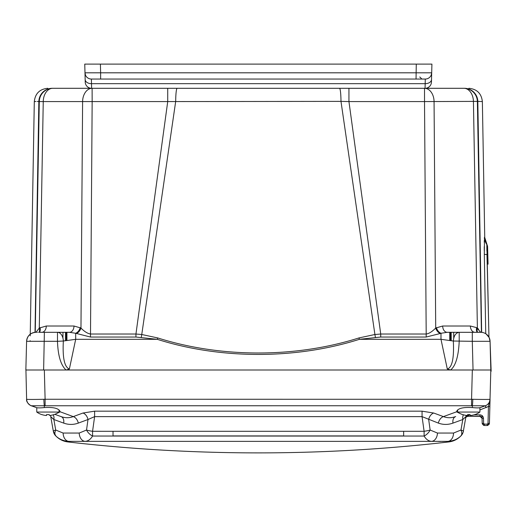 <?xml version="1.0" encoding="UTF-8"?>
<svg xmlns="http://www.w3.org/2000/svg" width="517" height="517" viewBox="0 0 517 517"><rect width="100%" height="100%" fill="white"/><g stroke="black" fill="none" stroke-linecap="round" stroke-linejoin="round"><path stroke-width="0.78" d="M490.788 368.647L490.82 370.01L490.807 369.312L490.82 370.01L25.85 370.01L26.6 341.31L57.477 341.31C57.988 355.702 60.844 365.273 66.06 370.01M488.054 264.181L487.596 246.868A4.265 4.265 -1.5 0 0 486.852 244.573L486.846 244.67M490.704 365.422L490.723 366.107M490.756 367.413L490.782 368.363M484.313 254.286A13.52 0.472 -1 0 0 486.962 254.5L488.966 337.162L486.852 244.573A13.52 13.507 140.6 0 1 484.5 237.187L484.313 254.286L485.747 333.724M486.833 245.097L486.891 251.068M484.468 237.206L484.358 238.421M484.293 240.483L484.261 242.331M484.235 246.661L484.267 250.919M481.657 332.347L477.818 101.377L480.138 101.481M480.732 101.506L482.187 101.571M481.417 332.328L477.385 101.578A13.52 13.52 0 0 0 463.872 88.297L464.395 88.297C470.341 88.297 470.341 88.297 464.395 88.297A13.52 13.436 -90 0 1 477.818 101.377C483.88 101.642 483.88 101.642 477.818 101.377L424.515 101.578L424.515 88.297L463.872 88.297L52.282 88.297C46.336 88.297 46.336 88.297 52.282 88.297L91.942 88.297M480.674 332.308L476.622 327.649A6.404 4.246 -63.6 0 0 477.191 332.308M478.729 329.381L477.385 328.049A6.404 4.168 -60.5 0 0 477.611 332.308M476.622 327.649L470.373 326.014L442.668 326.014L435.708 328.049A6.404 4.226 -119.9 0 0 440.232 333.51L426.195 337.039L380.725 337.039L359.405 339.314C295.963 359.464 220.707 359.464 157.271 339.314L135.945 337.039L90.481 337.039L75.689 333.271L75.689 339.314L157.271 339.314A6.404 0.472 -72.7 0 0 157.717 337.931L141.761 334.505L135.945 334.021L90.481 334.021C87.502 333.517 84.336 331.533 80.969 328.049L74.002 326.014A6.404 4.53 -90 0 1 69.478 332.308L69.181 332.308M436.458 327.649A6.404 4.298 -116.7 0 0 440.988 333.271L440.232 333.51M442.668 326.014A6.404 4.53 -90 0 0 447.192 332.308L440.988 333.271L440.988 339.314L453.331 341.026C453.842 335.675 455.794 332.774 459.199 332.308L480.829 332.308A9.248 9.248 0 0 1 490.071 341.31L490.756 367.49M470.373 326.014A6.404 4.53 -90 0 0 474.897 332.308L472.292 332.308L474.897 332.308M478.645 332.308L475.73 332.308M482.8 332.521L483.615 332.741M486.167 334.008L489.147 337.523L490.071 341.285L491.15 371.225M60.864 332.308L69.478 332.308L57.484 332.308L57.477 341.31L63.345 341.026C62.46 357.874 64.47 367.206 69.375 369.028L66.208 370.01M38.594 332.308L57.477 332.308A9.248 5.874 90 0 1 63.345 341.026L75.689 339.314L69.375 369.028M40.669 332.308L39.234 332.308M36.468 370.01L43.628 370.01L44.378 332.308L41.799 332.308M474.871 332.308L472.292 332.308L472.292 341.31L490.071 341.317A9.248 9.248 0 0 0 480.829 332.308M74.002 326.014L46.304 326.014A6.404 4.53 -90 0 1 41.832 332.308M46.304 326.014L39.292 328.049L35.996 332.308M40.055 327.649A6.404 4.246 -116.4 0 1 39.479 332.308M35.847 332.308A9.248 9.248 0 0 0 26.6 341.31A9.248 9.248 -90 0 1 35.847 332.308A9.248 9.248 0 0 0 26.6 341.31L26.6 341.31C27.259 335.824 30.341 332.825 35.847 332.308A9.248 9.248 -90 0 0 26.6 341.31L25.902 368.052M25.85 369.946L25.882 368.789M80.213 327.649A6.404 4.298 -63.3 0 1 75.689 333.271L69.478 332.308M90.481 337.039L92.162 101.578L82.604 101.578L80.969 328.049A6.404 4.226 -60.1 0 1 76.438 333.51M39.066 332.308A6.404 4.168 -119.5 0 0 39.292 328.049L43.247 101.578L82.604 101.578A13.52 9.558 -90 0 1 92.162 88.297L91.981 88.297M35.259 332.328L39.286 101.578L43.247 101.578A13.52 9.558 -90 0 1 52.799 88.297L52.799 88.297A13.52 13.52 0 0 0 39.286 101.578A13.52 13.52 0 0 1 52.799 88.297L52.346 88.304A13.52 13.52 -90 0 0 39.286 101.578L38.853 101.377C32.791 101.642 32.791 101.642 38.853 101.377A13.52 13.436 -90 0 1 52.282 88.297L52.799 88.297L52.282 88.297M34.775 101.558L35.944 101.506M37.218 101.448L39.286 101.578L35.499 318.666M35.02 332.347L38.853 101.377M35.492 318.763L39.286 101.578M92.11 88.297L92.162 101.578L167.728 101.578L167.728 88.297L167.728 98.967M112.357 88.297L114.192 88.297M149.381 88.297L148.78 88.297M146.75 88.297L149.167 88.297M150.815 88.297L151.261 88.297M370.527 88.297L372.44 88.297M407.486 88.297L407.163 88.297M404.998 88.297L407.383 88.297M409.057 88.297L409.503 88.297M424.541 88.297L424.515 88.297A13.52 9.558 -90 0 1 434.067 101.578L435.708 328.049C432.057 331.72 428.884 333.711 426.195 334.021L424.515 101.578L348.943 101.578L348.943 88.297L339.501 88.297A13.52 1.48 -90 0 1 340.981 101.377L167.728 101.578L135.945 334.021L135.945 337.039M141.244 337.284A6.404 0.543 -80.6 0 0 141.761 334.505L175.696 101.377A13.52 1.48 -90 0 1 177.176 88.297L167.728 88.297M375.432 337.284A6.404 0.543 -99.4 0 1 374.909 334.505L340.981 101.377L348.943 101.578L380.725 334.021L374.909 334.505L358.96 337.931C295.737 358.01 220.94 358.01 157.717 337.931M358.96 337.931A6.404 0.472 -107.3 0 0 359.405 339.314L440.988 339.314L447.302 369.028C452.168 367.535 454.178 358.197 453.331 341.026L472.292 341.31L473.042 370.01L44.339 370.01L45.108 399.26L472.809 399.279A7.115 0.485 91.4 0 1 472.331 405.767L485.353 405.767L480.435 407.558C479.085 408.003 476.383 408.003 472.331 407.558C462.909 407.008 457.623 408.424 456.479 411.803L460.699 413.833M481.101 314.278L477.385 101.578A13.52 13.52 0 0 0 463.872 88.297L464.331 88.304M477.747 122.283L481.068 312.468M477.385 101.578A13.52 13.52 0 0 0 464.182 88.297A13.52 13.52 0 0 1 477.385 101.578M29.986 334.402L30.244 334.195A9.248 9.248 0 0 0 26.606 341.265M25.979 365.034L25.928 367.083M25.889 368.634L26.619 399.26A7.115 7.115 0 0 0 31.291 405.755L36.772 407.751M490.82 369.939L490.795 368.808M490.769 367.994L490.749 367.173M447.192 332.308L459.199 332.308L459.199 341.31C458.534 356.239 455.671 365.81 450.611 370.01L447.302 369.028M30.509 405.418L29.921 405.082L30.509 405.418M29.805 405.005L29.185 404.546L29.805 405.005M27.575 402.646L26.884 401.018L27.575 402.646M61.943 417.057A7.115 4.834 -70 0 0 61.096 416.605L54.828 414.324L61.096 416.605C65.239 418.085 69.291 418.085 73.265 416.605L82.972 413.025L94.611 411.177L422.059 411.177L433.705 413.025L443.412 416.605C447.379 418.085 451.438 418.085 455.574 416.605L455.671 416.566M480.209 370.01L472.331 370.01L471.569 399.26L471.569 405.755L472.331 405.767L472.331 407.558M53.464 419.197L52.514 418.395M50.937 416.909L50.75 416.624A7.115 7.115 0 0 0 50.42 415.397A7.115 7.115 -70 0 1 50.75 416.624L53.858 419.52A7.115 4.834 110 0 0 53.245 414.808M424.108 436.044L424.108 431.301L403.648 431.301L403.648 435.928L113.023 435.928L113.023 431.301L92.569 431.294A8.537 1.467 -172.1 0 1 86.533 430.034L79.217 433.052A8.537 6.036 -91 0 0 85.182 441.363L431.488 441.363C428.541 441.13 426.079 439.36 424.108 436.044L92.569 436.038C90.598 439.353 88.136 441.13 85.182 441.363L68.948 441.363C67.572 442.164 67.572 442.164 68.948 441.363C63.798 441.13 59.449 439.36 55.907 436.044L53.341 431.301L50.75 416.624M79.217 433.052L63.139 433.052L55.713 430.034L53.858 419.52L63.694 423.106A7.115 4.834 110 0 0 61.096 416.605M63.694 423.106C68.593 424.858 73.459 424.858 78.293 423.106A7.115 4.905 69.7 0 0 73.265 416.605L60.192 411.803C59.054 408.424 53.768 407.008 44.339 407.558C40.287 408.003 37.586 408.003 36.235 407.558M78.293 423.106L88 419.52A7.115 4.905 69.7 0 0 82.972 413.025M55.978 413.833L60.192 411.849M35.744 405.871L31.291 405.755C32.048 406.543 25.805 402.898 26.619 399.26A7.115 7.115 110 0 0 31.291 405.755A7.115 7.115 110 0 1 26.619 399.26L26.658 399.279A7.115 7.096 110 0 0 31.317 405.767L44.339 405.767L44.339 407.558M26.658 399.279A18.496 0.485 -1.5 0 0 43.861 399.279A7.115 0.485 88.6 0 0 44.339 405.767L471.569 405.755M43.861 399.279L45.108 399.26L45.108 405.755M472.809 399.279A18.496 0.485 1.5 0 0 490.013 399.279L490.82 370.01M490.058 399.305L490.058 399.26A7.115 7.115 0 0 1 485.379 405.755L480.965 407.364M489.98 402.09L490.051 399.35M473.889 414.867L479.938 414.867C482.031 415.041 483.214 416.198 483.492 418.331L483.621 423.423L484.339 424.114L487.292 424.114L488.003 423.423L489.425 423.423L487.292 425.504L489.425 423.423L489.87 406.452L488.449 406.452L479.905 409.962M482.671 416.146L481.993 415.526L482.199 423.423L484.339 425.504L487.292 425.504L489.425 423.423M480.745 416.411L468.906 416.256L479.938 416.256L482.07 418.331L483.492 418.331M483.253 406.53L485.379 405.755L486.109 407.706M489.748 401.043A7.115 7.096 -110 0 0 490.013 399.279A7.115 7.096 70 0 1 485.353 405.767L485.379 405.755M481.708 417.2L480.92 416.495M482.012 417.898L481.766 417.284M484.339 425.504L482.199 423.423L484.339 425.504L484.339 424.114M479.938 414.867L479.938 416.256L480.39 416.301M465.94 417.045L466.108 416.631A1.422 0.944 34.1 0 1 466.011 417.193L467.782 416.256L466.147 417.012M465.927 416.592L465.914 417.342M466.773 416.502L468.906 416.256L467.782 416.256L468.906 416.256L468.906 414.867L470.127 414.867M94.611 411.177L94.611 416.624L92.569 431.294L92.569 436.038A8.537 5.092 -134.2 0 1 86.533 430.034L88 419.52L94.611 416.624L422.059 416.624L438.377 423.106C443.211 424.858 448.077 424.858 452.976 423.106L462.818 419.52L465.92 416.624L465.875 417.413M466.121 415.791L466.256 415.397A7.115 7.115 0 0 0 465.92 416.624L463.335 431.294A8.537 1.163 -170 0 0 460.964 430.034L453.532 433.052L437.453 433.052L430.138 430.034L428.677 419.52A7.115 4.905 110.3 0 1 433.705 413.025M467.116 415.487L466.03 416.812M465.895 417.381L465.694 417.93M479.938 416.256L477.23 416.256M462.818 419.52A7.115 4.834 -110 0 1 463.432 414.808A7.115 4.834 70 0 0 462.818 419.52L460.964 430.034A8.537 4.918 -133.2 0 1 460.77 436.038C457.235 439.353 452.886 441.13 447.722 441.363C449.099 442.164 449.099 442.164 447.722 441.363L442.319 441.428M55.791 435.934L55.791 435.934A8.537 8.537 0 0 1 53.341 431.301A8.537 8.537 -10 0 0 55.784 435.934A8.537 8.537 -10 0 1 53.341 431.301A8.537 1.163 -10 0 1 55.713 430.034A8.537 4.918 -46.8 0 0 55.907 436.038M53.846 433.046L55.907 436.044M438.377 423.106A7.115 4.905 110.3 0 1 443.412 416.605L456.479 411.849M452.976 423.106A7.115 4.834 70 0 1 455.574 416.605M488.19 403.88L486.911 404.979A7.115 7.115 -110 0 0 489.806 400.959L489.166 402.523M488.003 423.423L488.449 406.452L490.058 399.26L489.87 406.452M467.374 415.332L469.113 414.602M468.111 415.054A1.422 0.336 90 0 1 467.782 416.256L468.906 416.256M468.389 416.256L467.782 416.256L468.389 416.256M461.72 434.991L460.886 435.934A8.537 8.537 0 0 0 463.335 431.301A8.537 8.537 -170 0 1 460.77 436.038L460.886 435.928A8.537 8.537 10 0 0 463.335 431.301L463.142 432.147M461.985 434.616L462.818 433.065M424.108 436.038A8.537 5.092 -45.8 0 0 430.138 430.034A8.537 1.467 -7.9 0 1 424.108 431.294L422.059 416.624L422.059 411.177M59.035 412.055L36.772 412.055A19.2 19.2 0 0 0 41.767 414.608L42.116 414.673A19.2 19.129 -0 0 0 46.136 415.481L46.924 414.582A18.664 18.593 -0 0 0 48.882 414.582L49.671 415.481A19.2 19.129 -0 0 0 53.69 414.673L54.039 414.608A19.2 19.2 0 0 0 59.035 412.055L59.035 409.929M36.772 412.055L36.772 407.7M49.244 414.673L49.671 415.481M46.491 415.481L46.562 414.673L46.136 415.481M42.116 414.673L41.767 414.582M54.039 414.582L53.69 414.673M46.924 414.582L46.562 414.673M479.905 412.055L457.635 412.055A19.2 19.2 0 0 0 462.631 414.608L462.98 414.673A19.2 19.129 -0 0 0 467.006 415.481L467.795 414.582A18.664 18.593 -0 0 0 469.746 414.582L470.535 415.481A19.2 19.129 -0 0 0 474.561 414.673L474.91 414.608A19.2 19.2 0 0 0 479.905 412.055L479.905 407.7M457.635 412.055L457.635 409.929M470.108 414.673L470.179 415.481L469.746 414.582M467.006 415.481L467.795 414.582M470.535 415.481L470.179 415.481M462.98 414.673L462.637 414.582L462.98 414.673M474.903 414.582L474.561 414.673M85.124 78.17L85.227 82.061A6.404 6.404 178.5 0 0 91.625 88.297L425.052 88.297L425.291 79.049A6.404 6.404 -178.5 0 0 431.689 72.813L431.449 82.061A6.404 6.404 0 0 1 425.052 88.297A6.404 6.404 -90 0 0 431.449 82.061A6.404 6.404 0 0 1 425.052 88.297A6.404 6.404 0 0 0 431.449 82.061A6.404 6.404 -90 0 1 425.052 88.297M84.988 72.955L85.227 82.061L84.756 64.108L431.921 64.108L431.521 79.263M431.689 72.955L431.689 72.813A6.404 6.404 0 0 1 425.291 79.049L91.38 79.049L425.291 79.049A6.404 6.404 0 0 0 431.689 72.813A6.404 6.404 0 0 1 431.689 72.826A6.404 6.404 0 0 0 431.689 72.813A6.404 6.404 -178.5 0 1 425.291 79.049M85.227 82.061A6.404 6.404 0 0 0 91.625 88.297A6.404 6.404 90 0 1 86.3 85.447A6.404 6.404 90 0 0 91.625 88.297A6.404 6.404 0 0 1 85.227 82.061A6.404 6.404 0 0 0 91.625 88.297L91.38 79.049A6.404 6.404 90 0 1 84.982 72.813L100.628 72.813L100.628 79.049M93.293 64.108L93.726 64.108M93.558 64.108L94.747 64.108M107.872 79.049C91.037 79.049 91.037 79.049 107.872 79.049M100.401 64.108L100.628 72.813L431.689 72.813L431.217 75.068M91.38 79.049A6.404 6.404 90 0 1 84.982 72.813A6.404 6.404 0 0 0 91.38 79.049A6.404 6.404 0 0 1 85.46 75.075L84.982 72.813A6.404 6.404 0 0 0 84.982 72.826A6.404 6.404 0 0 1 84.982 72.813A6.404 6.404 0 0 0 85.46 75.075M85.008 73.711L85.046 75.366M85.156 79.353L85.156 79.515A6.404 4.323 -1.5 0 0 91.561 83.67L425.116 83.67A6.404 4.323 -178.5 0 0 431.514 79.515L431.689 72.813M431.559 77.964L431.514 79.528M431.624 75.366L431.669 73.711M66.919 332.308L66.919 340.412M449.751 332.308L449.751 340.412M62.984 332.308L62.932 338.112M65.504 332.308L65.426 340.658M453.739 338.118L453.687 332.308M451.251 340.658L451.173 332.308M486.962 254.5L487.802 254.538M473.43 101.578L477.385 328.049L473.43 101.578A13.52 9.558 -90 0 0 463.872 88.297A13.52 13.52 0 0 0 463.872 88.297L464.395 88.297L463.872 88.297M426.195 337.039L426.195 334.021L380.725 334.021L380.725 337.039M487.292 424.114L487.292 425.504M483.621 423.423L482.199 423.423M440.923 441.434L438.506 441.434M453.532 433.052A8.537 6.036 -91 0 1 447.722 441.363L431.488 441.363A8.537 6.036 -89 0 0 437.453 433.052M68.948 441.363A8.537 6.036 -89 0 1 63.139 433.052M460.886 435.928A8.537 8.537 0 0 0 463.335 431.301L463.335 431.301C463.032 430.835 464.544 430.887 460.77 436.044M403.648 431.301L113.023 431.301M416.275 64.108L416.043 79.049M85.156 79.515A6.404 4.323 178.5 0 0 85.156 79.528L84.982 72.813M66.292 332.308L66.292 340.509M450.378 332.308L450.378 340.509M487.596 246.809L486.852 244.509M468.854 88.297C476.952 89.066 481.456 93.493 482.367 101.578L484.739 237.484L487.098 244.871M477.766 332.308L475.84 332.308M490.801 369.035L490.782 368.447M490.756 367.464L490.097 342.157M490.071 341.285A9.248 9.248 0 0 0 489.147 337.523M487.466 335.119A9.248 9.248 0 0 0 484.759 333.187M36.83 332.308L37.392 332.308M25.889 368.576L26.6 341.31A9.248 9.248 0 0 1 27.524 337.523M30.122 341.22L30.135 340.684M30.219 335.869L34.303 101.578C35.214 93.493 39.719 89.066 47.822 88.297M30.244 334.195A9.248 9.248 0 0 0 29.204 335.119M26.322 351.922L26.406 348.859M26.529 344.07L26.587 341.886M490.782 368.492L490.639 362.902M490.601 361.57L490.148 344.115M150.783 88.297L151.371 88.297M149.516 88.297L147.164 88.297M365.383 88.297L364.608 88.297M410.608 88.297L409.529 88.297M407.751 88.297L405.412 88.297M489.308 424.069L487.673 425.465M483.686 425.401L482.245 423.811M467.355 416.295L467.691 416.256M55.571 435.721L56.34 436.471C59.597 439.566 63.455 441.395 67.914 441.945C194.864 456.537 321.813 456.537 448.756 441.945C453.215 441.395 457.073 439.566 460.33 436.471L461.099 435.721M489.89 405.632L489.909 404.94M489.954 403.131L489.98 402.123M456.789 370.01L457.991 370.01M422.26 370.01L421.827 370.01M420.508 370.01L419.319 370.01M421.374 370.01L422.092 370.01M419.772 76.968L421.904 79.049M369.817 88.297L368.938 88.297M364.02 88.297L363.328 88.297M369.771 88.297L367.942 88.297M367.354 88.297L365.299 88.297M365.086 88.297L363.91 88.297M404.721 88.297L405.354 88.297M146.162 88.297L147.739 88.297M148.637 88.297L150.544 88.297M152.657 88.297L153.161 88.297M147.836 88.297L148.709 88.297M151.591 88.297L152.063 88.297M99.749 88.297L99.219 88.297M111.433 88.297L110.315 88.297M84.982 72.916L85.118 78.009M431.553 78.061L431.689 72.916"/></g></svg>
